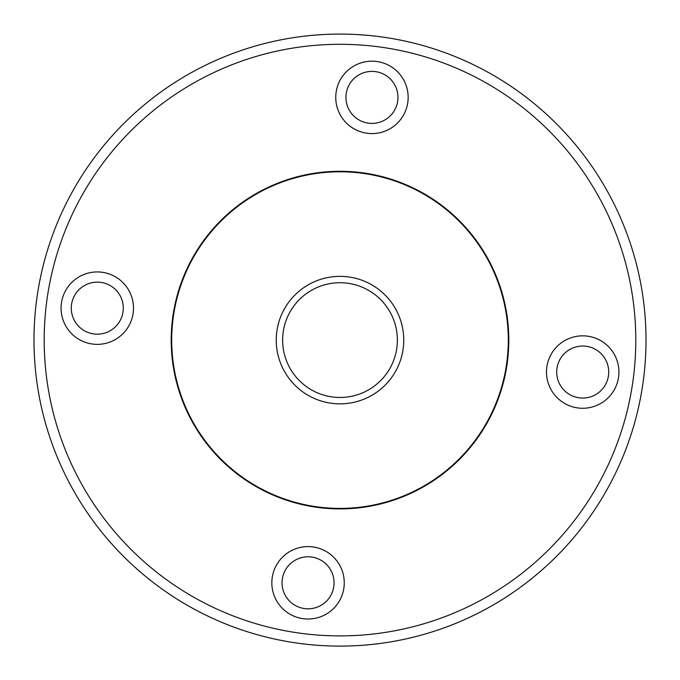 <?xml version="1.0" encoding="UTF-8"?>
<svg xmlns="http://www.w3.org/2000/svg" width="680" height="680" viewBox="0 0 680 680"><rect width="100%" height="100%" fill="white"/><g stroke="black" fill="none" stroke-linecap="round" stroke-linejoin="round"><path stroke-width="1.02" d="M184.51 404.506A168.3 168.3 0 0 0 473.526 442.552A168.3 168.3 0 0 0 361.964 173.238A168.3 168.3 0 0 0 184.51 404.506M403.75 340.102A63.75 63.75 0 0 1 308.125 395.309A63.75 63.75 0 0 1 308.125 284.886A63.75 63.75 0 0 1 403.75 340.102M574.506 536.682L569.611 542.385M542.266 569.729L536.894 574.345M644.861 313.684L645.396 320.781M645.396 359.448L644.827 366.936M536.588 105.596L542.283 110.492M569.627 137.836L574.243 143.208M313.591 35.233L320.679 34.706M359.346 34.706L366.834 35.275M34.603 320.748L35.173 313.259M105.493 143.514L110.389 137.81M137.734 110.474L143.106 105.85M35.139 366.512L34.603 359.423M143.412 574.608L137.717 569.704M110.372 542.36L105.757 536.996M366.409 644.963L359.32 645.49M320.654 645.49L313.166 644.929M272.144 578.085A36.21 36.21 0 0 1 330.089 554.081A36.21 36.21 0 0 1 321.903 616.267A36.21 36.21 0 0 1 272.144 578.085M282.26 579.411A26.01 26.01 0 0 0 320.059 605.88A26.01 26.01 0 0 0 322.966 561.501A26.01 26.01 0 0 0 282.26 579.411M546.805 367.327A36.21 36.21 0 0 1 604.75 343.324A36.21 36.21 0 0 1 596.564 405.51A36.21 36.21 0 0 1 546.805 367.327M556.92 368.653A26.01 26.01 0 0 0 582.709 398.063A26.01 26.01 0 0 0 608.693 373.184A26.01 26.01 0 0 0 584.979 346.137A26.01 26.01 0 0 0 556.92 368.653M71.502 304.75A26.01 26.01 0 0 0 109.302 331.219A26.01 26.01 0 0 0 112.208 286.841A26.01 26.01 0 0 0 71.502 304.75M336.056 92.667A36.21 36.21 0 0 1 394 68.663A36.21 36.21 0 0 1 385.806 130.84A36.21 36.21 0 0 1 336.056 92.667M346.162 93.993A26.01 26.01 0 0 0 383.962 120.462A26.01 26.01 0 0 0 386.869 76.084A26.01 26.01 0 0 0 346.162 93.993M61.387 303.416A36.21 36.21 0 0 1 119.331 279.421A36.21 36.21 0 0 1 111.146 341.598A36.21 36.21 0 0 1 61.387 303.416M46.724 301.486A295.808 295.808 0 0 0 453.203 613.385A295.808 295.808 0 0 0 520.072 105.425A295.808 295.808 0 0 0 46.724 301.486M172.635 318.061A168.81 168.81 0 0 0 404.6 496.06A168.81 168.81 0 0 0 442.765 206.168A168.81 168.81 0 0 0 172.635 318.061M36.609 300.161A306.008 306.008 0 0 0 457.104 622.812A306.008 306.008 0 0 0 526.286 97.325A306.008 306.008 0 0 0 36.609 300.161M397.375 340.102A57.375 57.375 0 0 1 311.312 389.784A57.375 57.375 0 0 1 311.312 290.411A57.375 57.375 0 0 1 397.375 340.102"/></g></svg>
